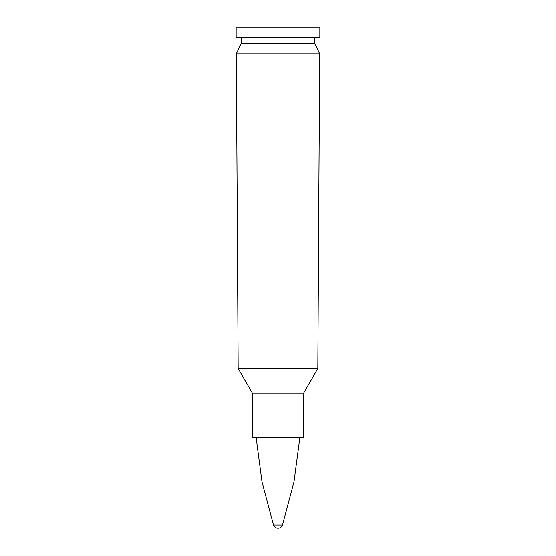 <?xml version="1.0" encoding="UTF-8"?>
<svg xmlns="http://www.w3.org/2000/svg" width="556" height="556" viewBox="0 0 556 556"><rect width="100%" height="100%" fill="white"/><g stroke="black" fill="none" stroke-linecap="round" stroke-linejoin="round"><path stroke-width="0.83" d="M319.853 27.8L236.147 27.8L236.147 37.745L319.853 37.745L319.853 27.8M314.745 43.319L241.255 43.319L236.328 53.862L319.672 53.862L314.745 43.319L314.745 37.745M238.163 368.503L252.41 393.168L303.59 393.168L317.837 368.503L238.163 368.503L236.328 53.862M303.59 393.168L303.59 437.454L252.41 437.454L252.41 393.168M273.531 525.01L282.469 525.01A4.726 4.726 0 0 1 273.531 525.01L261.987 481.795L256.114 437.454M241.255 37.745L241.255 43.319M317.837 368.503L319.672 53.862M299.886 437.454L294.013 481.795L282.469 525.01"/></g></svg>
